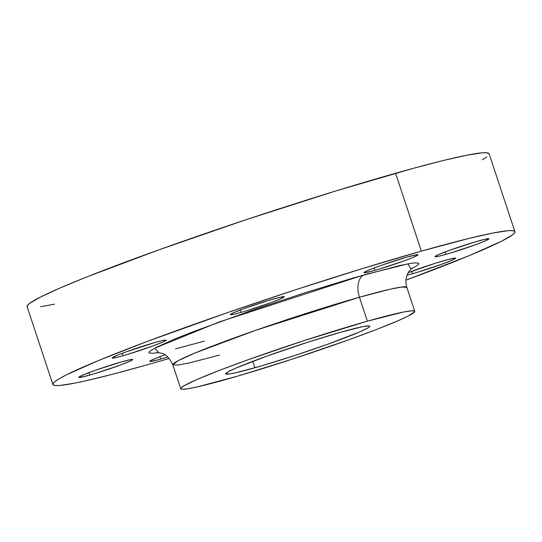 <?xml version="1.0" encoding="UTF-8"?>
<svg xmlns="http://www.w3.org/2000/svg" width="542" height="542" viewBox="0 0 542 542"><rect width="100%" height="100%" fill="white"/><g stroke="black" fill="none" stroke-linecap="round" stroke-linejoin="round"><path stroke-width="0.81" d="M167.817 356.995A28.441 1.606 -18.3 0 1 160.683 359.109L159.883 356.69L160.683 359.109L167.817 356.995M444.657 260.451A28.441 1.606 -18.3 0 1 455.592 258.175A28.441 1.606 -18.3 0 1 440.971 264.53A28.441 1.606 -18.3 0 1 412.523 273.757L411.724 271.346L412.523 273.757L417.069 272.43L442.496 263.974L453.017 259.781L455.565 258.297L455.3 258.053L448.586 259.381L435.131 263.31L408.173 272.728A28.441 1.606 -18.3 0 1 444.657 260.451M478.024 241.082A28.441 1.606 -18.3 0 1 488.959 238.805A28.441 1.606 -18.3 0 1 474.331 245.16A28.441 1.606 -18.3 0 1 445.883 254.388L445.084 251.969L445.883 254.388L450.429 253.06L475.862 244.605L483.66 241.59L488.931 238.927L485.104 239.232L473.478 242.403L448.051 250.865L437.529 255.058L434.975 256.542L438.803 256.237L445.883 254.388A28.441 1.606 -18.3 0 1 434.955 256.664A28.441 1.606 -18.3 0 1 449.575 250.309A28.441 1.606 -18.3 0 1 478.024 241.082M407.069 257.057A28.441 1.606 -18.3 0 1 418.004 254.787A28.441 1.606 -18.3 0 1 403.383 261.142A28.441 1.606 -18.3 0 1 374.935 270.37L374.136 267.951L374.935 270.37L379.481 269.042L404.908 260.587L412.713 257.572L417.977 254.909L416.425 254.767L407.069 257.057L381.88 265.126L369.298 269.862L364.028 272.524L365.586 272.667L374.935 270.37A28.441 1.606 -18.3 0 1 364 272.646A28.441 1.606 -18.3 0 1 378.628 266.291A28.441 1.606 -18.3 0 1 407.069 257.057M273.371 299.035A28.441 1.606 -18.3 0 1 284.299 296.759A28.441 1.606 -18.3 0 1 269.679 303.113A28.441 1.606 -18.3 0 1 241.231 312.341L240.431 309.922L241.231 312.341L245.777 311.013L271.203 302.558L279.008 299.543L284.279 296.88L280.451 297.185L268.825 300.356L243.392 308.818L232.877 313.012L230.323 314.495L234.151 314.191L241.231 312.341A28.441 1.606 -18.3 0 1 230.296 314.617A28.441 1.606 -18.3 0 1 244.923 308.262A28.441 1.606 -18.3 0 1 273.371 299.035M121.869 361.778A28.441 1.606 -18.3 0 1 132.804 359.502A28.441 1.606 -18.3 0 1 118.183 365.857A28.441 1.606 -18.3 0 1 89.735 375.091L88.935 372.672L89.735 375.091L94.281 373.763L119.707 365.301L130.229 361.108L132.776 359.624L131.225 359.481L121.869 361.778L96.679 369.847L84.098 374.583L78.827 377.239L80.385 377.381L89.735 375.091A28.441 1.606 -18.3 0 1 78.8 377.361A28.441 1.606 -18.3 0 1 93.427 371.006A28.441 1.606 -18.3 0 1 121.869 361.778M155.236 342.409A28.441 1.606 -18.3 0 1 166.17 340.132A28.441 1.606 -18.3 0 1 151.543 346.487A28.441 1.606 -18.3 0 1 123.095 355.715L122.296 353.303L123.095 355.715L127.641 354.393L153.074 345.932L163.589 341.738L166.143 340.254L162.315 340.559L155.236 342.409L125.263 352.192L117.458 355.206L112.187 357.869L116.015 357.564L123.095 355.715A28.441 1.606 -18.3 0 1 112.167 357.991A28.441 1.606 -18.3 0 1 126.787 351.636A28.441 1.606 -18.3 0 1 155.236 342.409M175.486 348.852L203.535 341.358A18.963 11.545 74.2 0 1 204.388 341.067M412.096 268.053L409.02 271.359L407.123 274.963C405.606 278.812 405.511 282.944 406.832 287.362L401.683 287.036L389.989 289.259L359.454 297.219A18.963 11.545 74.2 0 1 364.224 274.808L408.051 263.839L410.897 269.096L417.469 265.295L418.756 264.042L418.749 263.216L414.84 262.863L410.978 263.337L399.644 265.58L353.194 277.978L303.574 293.222L250.953 310.729L193.101 331.738L175.344 338.818L156.692 347.151L150.283 350.877L149.003 352.124L149.009 352.95L152.919 353.303L158.657 352.517L154.897 348.086L219.09 322.009L364.224 274.808A18.963 11.545 -105.8 0 0 359.454 297.219A123.244 6.965 161.7 0 0 236.183 337.219A123.244 6.965 161.7 0 0 172.81 364.752L177.864 365.084L189.368 362.923L219.537 355.078M367.381 321.182L359.454 297.219L367.381 321.182A123.244 6.965 -18.3 0 1 414.759 311.325A123.244 6.965 -18.3 0 1 351.385 338.858A123.244 6.965 -18.3 0 1 228.114 378.858A123.244 6.965 -18.3 0 1 180.737 388.716A123.244 6.965 -18.3 0 1 244.11 361.182A123.244 6.965 -18.3 0 1 367.381 321.182L403.499 312.029L411.249 310.83L414.63 311.135L414.644 311.853L407.97 316.162L398.18 320.688L376.419 329.522L347.883 340.125L292.111 359.204L237.674 376.107L197.423 386.859L187.593 388.797L181.997 389.251L180.865 388.905L180.852 388.187L184.199 385.667L197.315 379.353L219.076 370.518L247.613 359.915L303.385 340.837L367.381 321.182M340.6 332.273A75.839 4.282 -18.3 0 1 369.752 326.209A75.839 4.282 -18.3 0 1 330.755 343.154A75.839 4.282 -18.3 0 1 254.896 367.767L252.768 361.318L254.896 367.767A75.839 4.282 -18.3 0 1 225.743 373.831A75.839 4.282 -18.3 0 1 264.74 356.887A75.839 4.282 -18.3 0 1 340.6 332.273L308.249 342.097L266.894 356.108L235.939 368.072L227.87 371.954L225.818 373.953L229.957 373.885L236.007 372.693L260.777 366.074L294.279 355.667L328.601 343.933L359.556 331.968L367.625 328.086L369.685 326.535L368.98 325.877L362.822 326.643L340.6 332.273M514.9 231.678L489.141 153.799A243.331 13.746 161.7 0 0 395.599 173.264A243.331 13.746 161.7 0 0 152.221 252.233A243.331 13.746 161.7 0 0 27.1 306.603L52.859 384.488A243.331 13.746 -18.3 0 1 177.972 330.119A243.331 13.746 -18.3 0 1 421.358 251.142L395.599 173.264L421.358 251.142A243.331 13.746 -18.3 0 1 514.9 231.678A243.331 13.746 -18.3 0 1 405.951 280.146L469.596 255.492L501.506 241.231L512.468 234.862L514.67 232.721L514.649 231.312L512.407 230.635L507.962 230.709L492.664 233.08L469.345 238.331L421.358 251.142L361.528 268.859L295.011 289.956L227.532 312.612L146.069 341.88L98.163 360.674L66.253 374.935L59.695 378.458L55.291 381.304L53.082 383.445L53.102 384.861L55.345 385.531L59.789 385.464L75.087 383.092L85.799 380.816L112.811 374.19L146.401 365.023A243.331 13.746 -18.3 0 1 52.859 384.488M169.219 358.438A243.331 13.746 -18.3 0 1 146.401 365.023L169.219 358.438M54.579 304.13L40.636 306.758M27.351 306.975L27.33 305.559L29.532 303.418L40.494 297.057L59.823 288.12L86.774 276.955L159.145 249.74L246.576 219.551L335.769 190.98L413.139 168.379L443.586 160.446L466.913 155.195L482.211 152.824L486.655 152.749L489.148 153.813M486.709 156.977L482.305 159.822M164.937 354.82L155.046 358.601L149.775 361.257L151.333 361.399L160.683 359.109A28.441 1.606 -18.3 0 1 149.755 361.378A28.441 1.606 -18.3 0 1 164.937 354.82M407.022 275.228L412.523 273.757A28.441 1.606 -18.3 0 1 407.022 275.228M414.759 311.325L406.832 287.362A123.244 6.965 161.7 0 0 359.454 297.219L255.655 330.308L195.045 352.991L177.851 360.823L172.81 364.752L180.737 388.716M172.81 364.752C169.057 357.51 165.296 353.669 161.536 353.221L157.078 352.395"/></g></svg>

